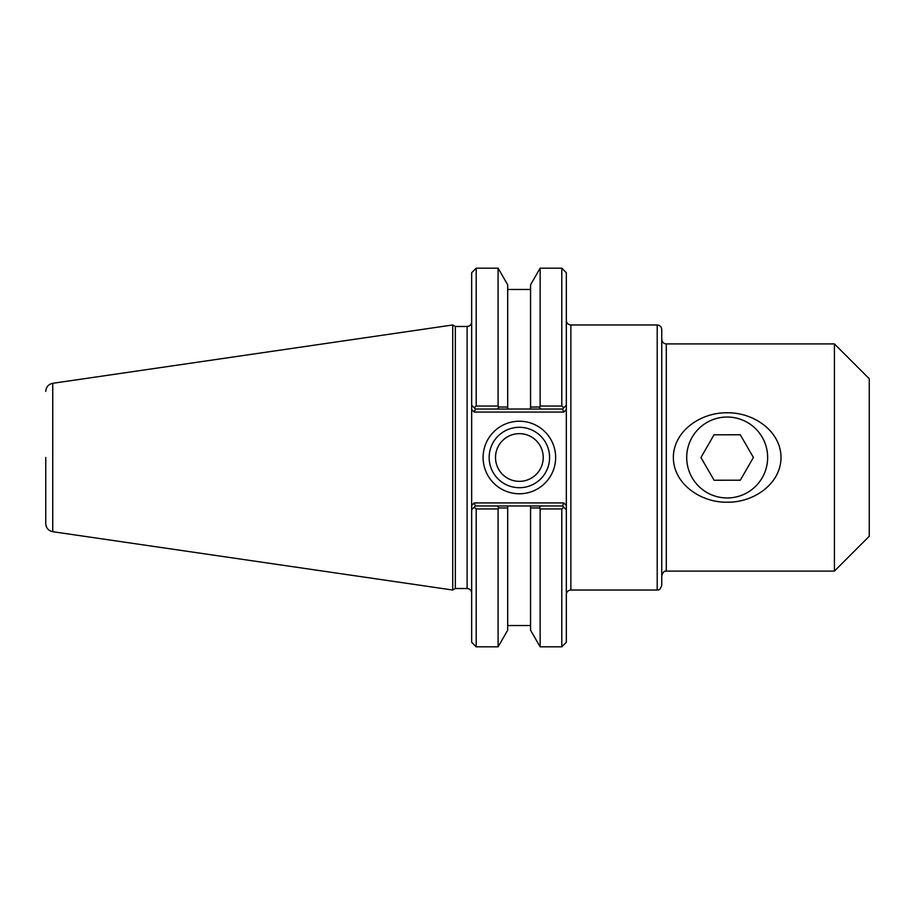 <?xml version="1.0" encoding="UTF-8"?>
<svg xmlns="http://www.w3.org/2000/svg" width="915" height="915" viewBox="0 0 915 915"><rect width="100%" height="100%" fill="white"/><g stroke="black" fill="none" stroke-linecap="round" stroke-linejoin="round"><path stroke-width="1.37" d="M727.173 412.814C753.079 412.265 780.838 430.668 781.021 457.5C780.838 484.332 753.079 502.735 727.173 502.186C701.279 502.735 673.52 484.332 673.337 457.5C673.52 430.668 701.279 412.265 727.173 412.814M657.199 324.974C659.967 325.237 661.476 326.758 661.751 329.514L661.751 585.486C659.189 591.982 657.839 589.306 657.199 590.026L657.199 324.974L570.869 324.974C568.112 324.699 566.591 323.189 566.328 320.422M661.751 339.362C662.014 342.119 663.535 343.64 666.292 343.903L834.411 343.903L834.411 571.097L666.292 571.097L666.292 343.903M564.052 407.518L566.328 405.242L566.328 409.531L566.328 405.242L562.542 409.028L540.639 409.028L539.461 407.026L530.563 407.038L530.563 409.028L530.563 284.782L540.147 268.175L540.147 406.054L539.461 407.026M563.789 502.941L474.199 502.941L471.66 505.469L471.66 509.758L471.66 405.242L475.445 409.028L507.688 409.028L507.688 407.038L498.789 407.026L498.092 406.054L476.2 406.054L474.142 407.735L471.66 405.242L471.66 409.531L474.199 412.059L563.789 412.059L566.328 409.531L566.328 509.758L566.328 505.469L563.789 502.941L562.542 505.972L530.563 505.972L530.563 507.962L539.461 507.974L540.639 505.972M834.411 343.903L869.25 378.741L869.25 536.259L834.411 571.097M471.66 509.758L474.142 507.265L471.66 509.758L471.66 642.284L476.2 646.825L498.092 646.825L507.688 630.218L507.688 505.972L475.445 505.972L474.142 507.265L476.2 508.946L498.092 508.946L498.789 507.974L507.688 507.962L507.688 505.972L530.563 505.972L530.563 630.218L540.147 646.825L561.787 646.825L561.787 508.946L563.846 507.265L566.328 509.758L562.542 505.972M497.6 505.972L498.789 507.974M498.092 406.054L498.092 268.175L507.688 284.782L507.688 409.028L540.639 409.028M563.846 407.735L566.328 405.242L563.846 407.735L561.787 406.054L540.147 406.054M498.789 407.026L497.6 409.028M474.199 412.059L475.445 409.028M563.789 412.059L562.542 409.028M474.199 502.941L475.445 505.972M549.583 457.5A30.218 30.218 0 0 1 504.268 483.669A30.218 30.218 0 0 1 504.268 431.331A30.218 30.218 0 0 1 549.583 457.5M555.645 457.5A36.28 36.28 0 0 0 501.237 426.081A36.28 36.28 0 0 0 501.237 488.919A36.28 36.28 0 0 0 555.645 457.5M495.518 457.5A23.847 23.847 0 0 0 519.377 481.347A23.847 23.847 0 0 0 543.224 457.5A23.847 23.847 0 0 0 519.377 433.653A23.847 23.847 0 0 0 495.518 457.5M561.787 646.825L566.328 642.284L566.328 509.758M566.328 405.242L566.328 272.716L561.787 268.175L561.787 406.054M467.119 326.483L467.119 588.517L455.35 588.517L455.35 326.483L467.119 326.483C469.875 326.22 471.397 324.699 471.66 321.943M476.2 406.054L476.2 268.175L471.66 272.716L471.66 405.242M476.2 646.825L476.2 508.946M498.092 646.825L498.092 508.946M539.461 507.974L540.147 508.946L561.787 508.946M540.147 508.946L540.147 646.825M455.35 326.483L452.731 324.974L452.731 590.026L455.35 588.517M45.75 391.391C46.082 386.965 48.415 384.266 52.75 383.305L52.75 531.695C48.415 530.734 46.082 528.035 45.75 523.609L45.75 457.5M45.75 523.609L45.75 512.023M52.75 383.305L452.731 324.974M735.042 417.8A40.466 40.466 0 0 1 757.62 484.161A40.466 40.466 0 0 1 688.869 470.539A40.466 40.466 0 0 1 735.042 417.8M740.269 434.762L753.411 457.466L740.315 480.203L714.089 480.238L700.947 457.534L714.032 434.797L740.269 434.762M657.199 590.026L570.869 590.026L570.869 324.974M666.292 571.097C665.663 571.818 664.313 569.153 661.751 575.638M570.869 590.026C568.112 590.301 566.591 591.811 566.328 594.578M467.119 588.517C469.875 588.78 471.397 590.301 471.66 593.057M540.147 268.175L561.787 268.175M52.75 531.695L452.731 590.026M530.563 289.449L507.688 289.449M476.2 268.175L498.092 268.175M530.563 625.551L507.688 625.551"/></g></svg>
